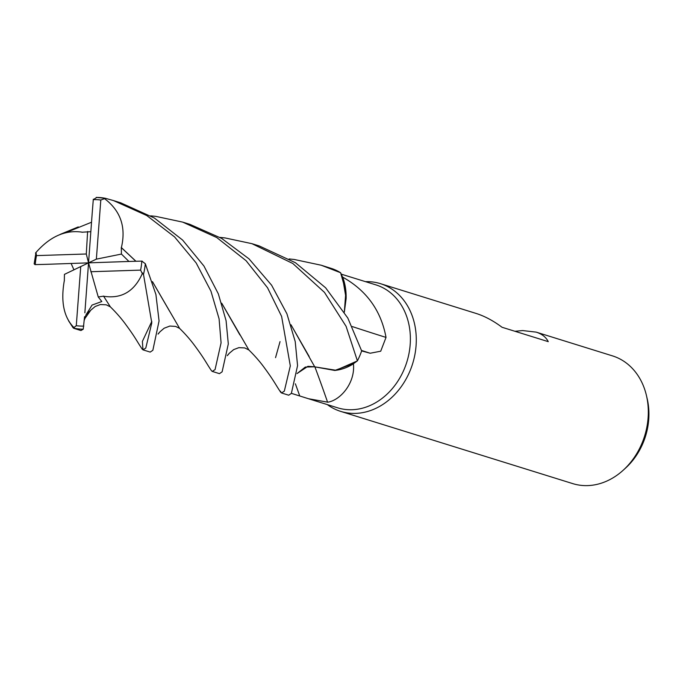 <?xml version="1.0" encoding="UTF-8"?>
<svg xmlns="http://www.w3.org/2000/svg" width="683" height="683" viewBox="0 0 683 683"><rect width="100%" height="100%" fill="white"/><g stroke="black" fill="none" stroke-linecap="round" stroke-linejoin="round"><path stroke-width="1.02" d="M280.039 341.62L275.539 357.653M308.733 398.812L337.624 407.811A64.373 52.471 -72.7 0 0 351.993 409.732A64.373 52.471 -72.7 0 0 409.015 353.342A64.373 52.471 -72.7 0 0 375.889 284.871L341.295 274.165M327.772 402.193L308.409 398.71L291.393 393.348M327.311 404.601A66.883 54.52 -72.7 0 0 340.689 411.388A66.883 54.52 -72.7 0 0 355.612 413.386A66.883 54.52 -72.7 0 0 414.863 354.793A66.883 54.52 -72.7 0 0 380.448 283.667A66.883 54.52 -72.7 0 0 365.576 281.661M340.689 411.388L572.721 483.607A66.883 54.52 -72.7 0 0 587.645 485.604A66.883 54.52 -72.7 0 0 623.297 470.143A66.883 54.52 -72.7 0 0 646.477 395.67A66.883 54.52 -72.7 0 0 612.472 355.877L536.164 332.126C541.935 333.953 545.965 337.129 548.27 341.654L502.031 327.268C493.297 320.737 484.648 316.127 476.068 313.429L380.448 283.667M514.931 331.281L522.64 330.563L536.164 332.126M289.157 258.951L294.211 259.472L321.215 265.226L340.621 272.748L345.871 291.547L344.326 312.08L345.871 291.556L340.655 272.816L342.507 277.008A64.373 52.471 -72.7 0 0 342.499 276.999M314.914 366.942A1132.329 360.419 -92.7 0 1 327.601 402.227C340.373 400.409 355.408 382.967 353.435 363.817A64.373 52.471 -72.7 0 0 353.555 363.612A64.373 52.471 -72.7 0 0 353.563 363.612M290.992 324.758L314.735 366.848L336.045 370.28L357.337 360.923L336.053 370.28L314.735 366.848L334.721 370.451A53.214 43.379 -72.7 0 0 353.435 363.817M334.721 370.451L353.555 363.612L357.405 360.872A66.883 54.52 -72.7 0 0 361.657 350.917L347.826 318.065L325.629 287.799L295.466 262.742L259.207 245.931L251.959 243.677L292.828 263.51L324.451 292.358L346.093 326.346L357.405 360.872M297.054 373.567L305.301 367.07L314.701 366.788L307.905 366.319L297.054 373.558M352.223 326.551A1132.329 449.662 -170 0 0 386.023 337.411L380.713 351.207L370.169 353.239L361.657 350.917M344.343 312.105L346.127 298.625A53.214 43.379 -72.7 0 0 342.67 277.127C366.609 290.548 381.063 310.637 386.023 337.411M342.67 277.127A64.373 52.471 -72.7 0 0 342.507 277.008L346.127 298.625M623.297 470.143L625.705 467.949A62.059 50.585 -72.7 0 0 647.219 398.846L646.477 395.67M215.051 369.64L212.208 371.398L219.456 373.652L222.112 371.834L228.31 343.925L226.082 320.686L218.338 293.869L203.952 266.046L182.617 240.066L154.367 218.022L120.695 202.817L113.455 200.563L146.734 215.521L174.549 236.881L196.166 262.955L210.97 291.24L219.089 318.85L221.079 342.84L215.051 369.64M142.952 349.841L150.2 352.095L152.855 350.277L159.062 320.967L155.912 294.484L145.325 263.723L141.825 261.111A64.211 52.343 -72.7 0 1 140.613 270.118L142.329 273.661L143.498 274.378L151.797 322.88L145.786 348.082L142.952 349.841L142.388 341.389L151.822 321.351M150.644 215.837L155.698 216.357L182.703 222.12L216.793 237.564L246.076 260.693L267.548 287.782L281.618 316.425L290.309 365.909L284.307 391.197L281.464 392.956L280.406 391.146M281.464 392.956L288.713 395.209L291.368 393.391L297.566 365.618L295.21 341.543L286.911 313.77L271.595 285.187L249.056 258.9L221.616 238.384L189.951 224.374L182.703 222.12M65.986 232.579L91.531 222.231M46.427 264.321L88.542 262.861L80.731 266.575L76.283 325.697L73.918 327.584L74.362 328.275L73.696 328.292L80.936 330.538L83.224 329.206L84.555 316.724M73.696 328.292L72.586 326.235M219.9 237.394L224.955 237.915L251.959 243.677M128.942 261.461L121.429 254.067L96.363 259.147L100.802 200.025L105.498 198.326L113.455 200.563M105.319 198.292A66.883 54.52 -72.7 0 0 96.824 197.438L93.281 199.632A64.211 52.343 -72.7 0 1 93.298 199.632A64.211 52.343 -72.7 0 1 100.802 200.025M121.215 247.639L121.386 247.596C126.287 226.756 120.413 210.253 103.756 198.07M121.386 247.596L135.943 261.265M152.471 281.635L179.638 328.429C185.691 334.363 190.907 340.373 195.304 346.46C205.088 359.71 206.522 363.527 211.619 370.929M121.429 254.067L121.309 247.613L135.874 261.265M152.505 281.729L169.64 311.294M142.175 261.102L130.325 261.41M340.621 272.748A66.883 54.52 -72.7 0 0 332.638 268.846L321.215 265.226M291.026 324.86L309.177 356.526M80.731 266.575L64.433 274.378L64.33 280.764M71.117 263.459L73.935 269.828M34.91 264.62L46.76 264.312M35.994 252.454L34.15 263.903L35.26 264.603A64.211 52.343 -72.7 0 1 36.472 255.604L35.994 252.479M64.398 280.73L64.287 280.79C60.565 301.997 63.912 317.723 74.327 327.951M84.291 320.037L86.032 314.795L92.051 305.079L101.81 301.527L98.25 296.96L103.611 296.166M103.577 296.081L103.628 296.243C121.625 299.103 134.619 291.342 142.619 272.944M103.628 296.243L110.373 306.872C116.392 312.78 121.574 318.73 125.92 324.732C135.857 338.187 137.001 341.551 142.363 349.372M93.315 199.223L92.188 213.292M221.77 303.303L239.912 334.952M90.839 231.691L82.037 232.211M82.037 232.297L82.037 232.152C65.235 229.659 49.705 236.634 35.465 253.086M221.736 303.209L248.894 349.986C254.99 355.963 260.223 361.981 264.594 368.06C274.293 381.182 276.094 385.588 280.875 392.486M84.863 312.831L88.542 262.861L86.297 253.991L36.472 255.604M92.222 212.891L88.542 262.861L98.25 296.96M87.612 231.486L86.297 253.991M130.666 261.401L88.542 262.861L96.363 259.147M90.796 271.732L140.613 270.118M295.372 383.812A1127.07 358.746 -92.7 0 1 299.743 395.961M361.52 350.456A1127.07 447.57 -170 0 0 370.169 353.239M143.498 274.378A66.883 54.52 -72.7 0 0 145.325 263.723M74.362 328.275A66.883 54.52 -72.7 0 0 83.224 329.206M83.787 326.09A64.211 52.343 -72.7 0 0 83.804 326.09A64.211 52.343 -72.7 0 1 76.283 325.697M158.106 333.91L160.053 331.716L158.08 334.115M86.032 314.795L90.796 310.176L84.991 318.38L84.111 320.549M227.362 355.467L229.317 353.265L227.337 355.672M105.498 198.326L96.252 197.396M160.044 331.725L164.142 328.224L169.879 326.047L175.642 326.414L179.603 328.403M68.539 320.754L73.107 327.814M110.347 306.846L106.232 304.814L100.367 304.533L95.168 306.496L90.796 310.176M248.86 349.961L244.736 347.92L238.871 347.647L233.671 349.611L229.309 353.273M78.289 226.91L60.087 234.431"/></g></svg>
